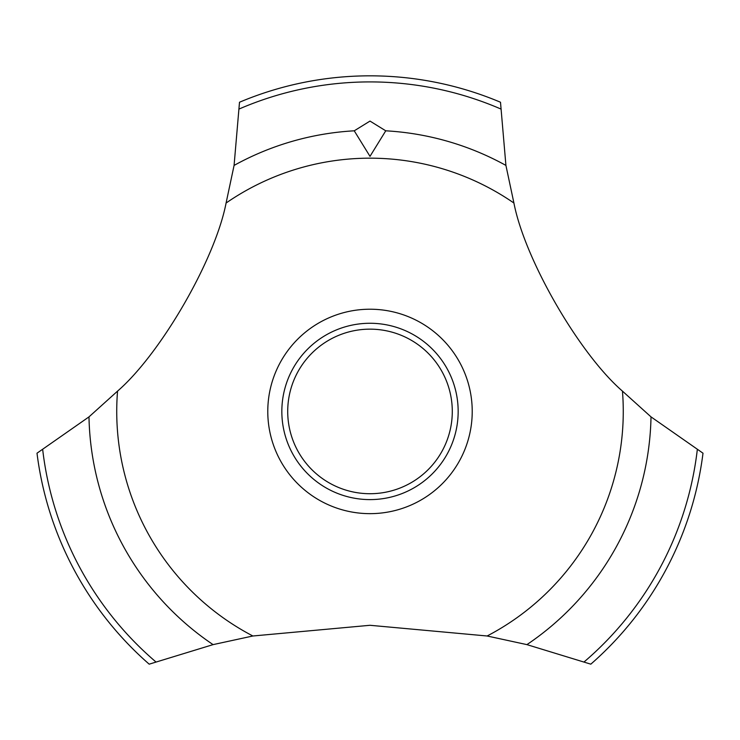 <?xml version="1.0" encoding="UTF-8"?>
<svg xmlns="http://www.w3.org/2000/svg" width="740" height="740" viewBox="0 0 740 740"><rect width="100%" height="100%" fill="white"/><g stroke="black" fill="none" stroke-linecap="round" stroke-linejoin="round"><path stroke-width="1.11" d="M226.079 203.038C215.201 259.5 160.913 353.517 117.549 391.127L88.985 416.879L37 453.195A335.608 335.608 0 0 0 149.184 664.168L213.083 644.623L252.877 635.993L370 625.291L487.124 635.993L526.917 644.623L590.816 664.168A335.608 335.608 0 0 0 703 453.195L651.015 416.879L622.451 391.127C579.013 353.452 524.78 259.398 513.921 203.038L505.92 165.418L500.499 102.24A335.608 335.608 0 0 0 239.501 102.24L234.081 165.418L226.079 203.038A253.265 253.265 0 0 1 513.921 203.038M472.222 411.44A102.222 102.222 0 0 1 370 513.653A102.222 102.222 0 0 1 267.778 411.44A102.222 102.222 0 0 1 370 309.218A102.222 102.222 0 0 1 472.222 411.44M252.877 635.993A253.265 253.265 0 0 1 117.549 391.127M622.451 391.127A253.265 253.265 0 0 1 487.124 635.993M370 121.083L385.753 130.814L370 156.353L354.238 130.814L370 121.083M281.838 411.44A88.162 88.162 0 0 1 370 323.269A88.162 88.162 0 0 1 458.162 411.44A88.162 88.162 0 0 1 370 499.602A88.162 88.162 0 0 1 281.838 411.44M287.712 411.44A82.288 82.288 0 0 0 370 493.719A82.288 82.288 0 0 0 452.288 411.44A82.288 82.288 0 0 0 370 329.152A82.288 82.288 0 0 0 287.712 411.44M385.762 130.814A281.071 281.071 0 0 1 505.92 165.418M239.39 108.9A329.531 329.531 0 0 1 500.61 108.9M234.081 165.418A281.071 281.071 0 0 1 354.238 130.814M697.293 449.763A329.531 329.531 0 0 1 584.23 661.819M651.015 416.879A281.071 281.071 0 0 1 526.917 644.623M213.083 644.623A281.071 281.071 0 0 1 88.985 416.879M155.77 661.819A329.531 329.531 0 0 1 42.707 449.763"/></g></svg>
